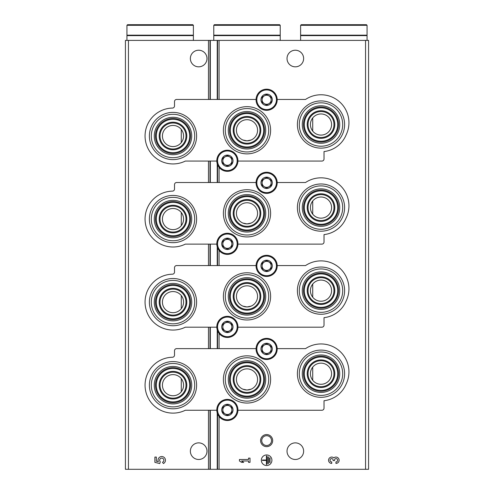 <?xml version="1.0" encoding="UTF-8"?>
<svg xmlns="http://www.w3.org/2000/svg" width="494" height="494" viewBox="0 0 494 494"><rect width="100%" height="100%" fill="white"/><g stroke="black" fill="none" stroke-linecap="round" stroke-linejoin="round"><path stroke-width="0.74" d="M181.279 378.608L181.279 391.754A10.572 10.572 0 0 0 169.88 375.082A10.572 10.572 0 0 0 164.274 391.149A10.572 10.572 0 0 0 181.279 391.754M181.279 129.428L181.279 142.575A10.572 10.572 0 0 0 169.88 125.902A10.572 10.572 0 0 0 164.274 141.969A10.572 10.572 0 0 0 181.279 142.575M181.279 212.488L181.279 225.635A10.572 10.572 0 0 0 169.88 208.962A10.572 10.572 0 0 0 164.274 225.029A10.572 10.572 0 0 0 181.279 225.635M181.279 295.548L181.279 308.694A10.572 10.572 0 0 0 169.88 292.022A10.572 10.572 0 0 0 164.274 308.089A10.572 10.572 0 0 0 181.279 308.694M312.721 284.069L312.721 297.221A10.572 10.572 0 0 0 331.573 290.645A10.572 10.572 0 0 0 317.519 280.66A10.572 10.572 0 0 0 312.721 297.221M312.721 201.009L312.721 214.155A10.572 10.572 0 0 0 331.573 207.585A10.572 10.572 0 0 0 317.519 197.6A10.572 10.572 0 0 0 312.721 214.155M312.721 117.949L312.721 131.095A10.572 10.572 0 0 0 331.573 124.525A10.572 10.572 0 0 0 317.519 114.54A10.572 10.572 0 0 0 312.721 131.095M312.721 367.128L312.721 380.281A10.572 10.572 0 0 0 331.573 373.705A10.572 10.572 0 0 0 317.519 363.726A10.572 10.572 0 0 0 312.721 380.281M242.906 306.132L247 306.953L251.088 306.132M242.906 223.072L247 223.893L251.088 223.072M242.906 140.006L247 140.833L251.088 140.012M242.906 389.192L247 390.013L251.088 389.192M128.452 469.3L125.427 469.3L125.427 40.403L128.452 40.403L128.452 469.3L368.573 469.3L368.573 40.403L217.237 40.403L217.237 99.455M266.63 434.566A6.039 6.039 0 0 1 271.867 443.624A6.039 6.039 0 0 1 261.4 443.624A6.039 6.039 0 0 1 266.63 434.566M257.572 296.381A10.572 10.572 0 0 0 247 285.81A10.572 10.572 0 0 0 236.428 296.381A10.572 10.572 0 0 0 247 306.953A10.572 10.572 0 0 0 257.572 296.381M257.572 213.322A10.572 10.572 0 0 0 247 202.75A10.572 10.572 0 0 0 236.428 213.322A10.572 10.572 0 0 0 247 223.893A10.572 10.572 0 0 0 257.572 213.322M257.572 130.262A10.572 10.572 0 0 0 247 119.69A10.572 10.572 0 0 0 236.428 130.262A10.572 10.572 0 0 0 247 140.833A10.572 10.572 0 0 0 257.572 130.262M257.572 379.441A10.572 10.572 0 0 0 247 368.87A10.572 10.572 0 0 0 236.428 379.441A10.572 10.572 0 0 0 247 390.013A10.572 10.572 0 0 0 257.572 379.441M303.631 451.176A8.305 8.305 0 0 0 291.176 443.983A8.305 8.305 0 0 0 291.176 458.37A8.305 8.305 0 0 0 303.631 451.176M303.631 58.527A8.305 8.305 0 0 0 291.176 51.333A8.305 8.305 0 0 0 291.176 65.721A8.305 8.305 0 0 0 303.631 58.527M335.951 463.409A3.174 3.174 0 0 0 338.915 459.105A3.174 3.174 0 0 0 333.833 457.876A3.174 3.174 0 0 0 328.757 459.105A3.174 3.174 0 0 0 331.721 463.409L331.721 461.933A1.692 1.692 0 0 1 330.875 458.772A1.482 1.482 0 0 1 333.098 460.056L333.098 460.556L334.574 460.556L334.574 460.056A1.482 1.482 0 0 1 336.797 458.772A1.692 1.692 0 0 1 335.951 461.933L335.951 463.409M271.916 460.241A5.286 5.286 0 0 0 263.987 455.659A5.286 5.286 0 0 0 263.987 464.817A5.286 5.286 0 0 0 271.916 460.241M239.448 459.5L239.448 460.976L241.566 462.353L243.678 462.353L241.566 460.976L248.538 460.976L248.538 462.353L250.02 462.353L250.02 458.123L248.538 458.123L248.538 459.5L239.448 459.5M217.237 163.792L217.237 182.514M217.237 246.852L217.237 265.574M217.237 329.912L217.237 348.634M217.237 412.972L217.237 469.3M217.237 40.403L210.314 40.403L210.314 99.455M210.314 161.069L210.314 182.514M210.314 244.129L210.314 265.574M210.314 327.189L210.314 348.634M210.314 410.255L210.314 469.3M210.314 40.403L128.452 40.403M206.98 58.527A8.305 8.305 0 0 0 194.519 51.333A8.305 8.305 0 0 0 194.519 65.721A8.305 8.305 0 0 0 206.98 58.527M206.98 451.176A8.305 8.305 0 0 0 194.519 443.983A8.305 8.305 0 0 0 194.519 458.37A8.305 8.305 0 0 0 206.98 451.176M154.881 457.067L154.881 462.353L159.76 463.557L160.272 461.748A2.112 2.112 0 0 1 160.47 458.556A2.112 2.112 0 0 1 163.6 459.216A2.112 2.112 0 0 1 162.489 462.217L163.415 463.545A3.699 3.699 0 0 0 165.089 458.648A3.699 3.699 0 0 0 160.229 456.864A3.699 3.699 0 0 0 158.346 461.686L156.357 461.192L156.357 457.067L154.881 457.067M270.014 457.913L269.594 457.913L269.594 462.563L270.014 462.563L270.014 457.913M268.322 456.857L267.902 456.857L267.902 463.619L268.322 463.619L268.322 456.857M262.407 460.025L262.407 460.451L266.42 460.451L266.42 464.465L266.846 464.465L266.846 456.011L266.42 456.011L266.42 460.025L262.407 460.025M266.63 435.708A4.897 4.897 0 0 1 270.873 443.056A4.897 4.897 0 0 1 262.394 443.056A4.897 4.897 0 0 1 266.63 435.708M321.001 350.098A23.607 23.607 0 0 1 341.447 385.511A23.607 23.607 0 0 1 300.556 385.511A23.607 23.607 0 0 1 321.001 350.098M237.935 410.255L321.903 410.255A2.112 2.112 0 0 0 324.021 408.137L324.021 400.72A27.182 27.182 0 0 0 346.041 384.283A27.936 27.936 0 0 0 305.52 348.634L277.202 348.634M256.065 348.634L176.624 348.634A2.112 2.112 0 0 0 174.512 350.752L174.512 355.137A2.112 2.112 0 0 1 172.437 357.248A27.936 27.936 0 0 0 145.853 391.785A27.936 27.936 0 0 0 185.336 410.248M185.336 410.255L216.798 410.255M172.999 408.791A23.607 23.607 0 0 0 196.606 385.184A23.607 23.607 0 0 0 172.999 361.577A23.607 23.607 0 0 0 149.392 385.184A23.607 23.607 0 0 0 172.999 408.791M247 403.055A23.607 23.607 0 0 0 270.607 379.441A23.607 23.607 0 0 0 247 355.834A23.607 23.607 0 0 0 223.393 379.441A23.607 23.607 0 0 0 247 403.055M247 357.749A21.699 21.699 0 0 1 265.791 390.291A21.699 21.699 0 0 1 228.209 390.291A21.699 21.699 0 0 1 247 357.749M247 360.719A18.729 18.729 0 0 1 263.216 388.809A18.729 18.729 0 0 1 230.784 388.809A18.729 18.729 0 0 1 247 360.719M247 366.455A12.986 12.986 0 0 1 258.245 385.938A12.986 12.986 0 0 1 235.755 385.938A12.986 12.986 0 0 1 247 366.455M247 361.923A17.518 17.518 0 0 1 262.172 388.204A17.518 17.518 0 0 1 231.828 388.204A17.518 17.518 0 0 1 247 361.923M247 362.732A16.71 16.71 0 0 1 261.468 387.796A16.71 16.71 0 0 1 232.532 387.796A16.71 16.71 0 0 1 247 362.732M247 365.646A13.795 13.795 0 0 1 258.949 386.345A13.795 13.795 0 0 1 235.051 386.345A13.795 13.795 0 0 1 247 365.646M172.999 372.192A12.986 12.986 0 0 1 184.25 391.674A12.986 12.986 0 0 1 161.754 391.674A12.986 12.986 0 0 1 172.999 372.192M172.999 371.383A13.795 13.795 0 0 1 184.947 392.082A13.795 13.795 0 0 1 161.05 392.082A13.795 13.795 0 0 1 172.999 371.383M172.999 368.475A16.71 16.71 0 0 1 187.473 393.539A16.71 16.71 0 0 1 158.531 393.539A16.71 16.71 0 0 1 172.999 368.475M172.999 367.666A17.518 17.518 0 0 1 188.171 393.94A17.518 17.518 0 0 1 157.827 393.94A17.518 17.518 0 0 1 172.999 367.666M172.999 366.455A18.729 18.729 0 0 1 189.221 394.545A18.729 18.729 0 0 1 156.783 394.545A18.729 18.729 0 0 1 172.999 366.455M172.999 363.485A21.699 21.699 0 0 1 191.789 396.034A21.699 21.699 0 0 1 154.208 396.034A21.699 21.699 0 0 1 172.999 363.485M321.001 360.719A12.986 12.986 0 0 1 332.246 380.201A12.986 12.986 0 0 1 309.75 380.201A12.986 12.986 0 0 1 321.001 360.719M321.001 359.91A13.795 13.795 0 0 1 332.95 380.602A13.795 13.795 0 0 1 309.053 380.602A13.795 13.795 0 0 1 321.001 359.91M321.001 356.995A16.71 16.71 0 0 1 335.469 382.06A16.71 16.71 0 0 1 306.527 382.06A16.71 16.71 0 0 1 321.001 356.995M321.001 356.186A17.518 17.518 0 0 1 336.173 382.467A17.518 17.518 0 0 1 305.829 382.467A17.518 17.518 0 0 1 321.001 356.186M321.001 354.976A18.729 18.729 0 0 1 337.217 383.066A18.729 18.729 0 0 1 304.779 383.066A18.729 18.729 0 0 1 321.001 354.976M321.001 352.006A21.699 21.699 0 0 1 339.792 384.554A21.699 21.699 0 0 1 302.211 384.554A21.699 21.699 0 0 1 321.001 352.006M321.001 267.038A23.607 23.607 0 0 1 341.447 302.452A23.607 23.607 0 0 1 300.556 302.452A23.607 23.607 0 0 1 321.001 267.038M237.935 327.189L321.903 327.189A2.112 2.112 0 0 0 324.021 325.077L324.021 317.661A27.182 27.182 0 0 0 346.041 301.223A27.936 27.936 0 0 0 305.52 265.574L277.202 265.574M256.065 265.574L176.624 265.574A2.112 2.112 0 0 0 174.512 267.692L174.512 272.077A2.112 2.112 0 0 1 172.437 274.189A27.936 27.936 0 0 0 145.853 308.725A27.936 27.936 0 0 0 185.336 327.189L216.798 327.189M172.999 325.731A23.607 23.607 0 0 0 196.606 302.124A23.607 23.607 0 0 0 172.999 278.511A23.607 23.607 0 0 0 149.392 302.124A23.607 23.607 0 0 0 172.999 325.731M247 319.989A23.607 23.607 0 0 0 270.607 296.381A23.607 23.607 0 0 0 247 272.774A23.607 23.607 0 0 0 223.393 296.381A23.607 23.607 0 0 0 247 319.989M247 274.683A21.699 21.699 0 0 1 265.791 307.231A21.699 21.699 0 0 1 228.209 307.231A21.699 21.699 0 0 1 247 274.683M247 277.659A18.729 18.729 0 0 1 263.216 305.749A18.729 18.729 0 0 1 230.784 305.749A18.729 18.729 0 0 1 247 277.659M247 283.395A12.986 12.986 0 0 1 258.245 302.878A12.986 12.986 0 0 1 235.755 302.878A12.986 12.986 0 0 1 247 283.395M247 278.863A17.518 17.518 0 0 1 262.172 305.144A17.518 17.518 0 0 1 231.828 305.144A17.518 17.518 0 0 1 247 278.863M247 279.672A16.71 16.71 0 0 1 261.468 304.736A16.71 16.71 0 0 1 232.532 304.736A16.71 16.71 0 0 1 247 279.672M247 282.587A13.795 13.795 0 0 1 258.949 303.279A13.795 13.795 0 0 1 235.051 303.279A13.795 13.795 0 0 1 247 282.587M172.999 289.132A12.986 12.986 0 0 1 184.25 308.614A12.986 12.986 0 0 1 161.754 308.614A12.986 12.986 0 0 1 172.999 289.132M172.999 288.323A13.795 13.795 0 0 1 184.947 309.022A13.795 13.795 0 0 1 161.05 309.022A13.795 13.795 0 0 1 172.999 288.323M172.999 285.415A16.71 16.71 0 0 1 187.473 310.479A16.71 16.71 0 0 1 158.531 310.479A16.71 16.71 0 0 1 172.999 285.415M172.999 284.606A17.518 17.518 0 0 1 188.171 310.88A17.518 17.518 0 0 1 157.827 310.88A17.518 17.518 0 0 1 172.999 284.606M172.999 283.395A18.729 18.729 0 0 1 189.221 311.486A18.729 18.729 0 0 1 156.783 311.486A18.729 18.729 0 0 1 172.999 283.395M172.999 280.425A21.699 21.699 0 0 1 191.789 312.974A21.699 21.699 0 0 1 154.208 312.974A21.699 21.699 0 0 1 172.999 280.425M321.001 277.659A12.986 12.986 0 0 1 332.246 297.141A12.986 12.986 0 0 1 309.75 297.141A12.986 12.986 0 0 1 321.001 277.659M321.001 276.85A13.795 13.795 0 0 1 332.95 297.542A13.795 13.795 0 0 1 309.053 297.542A13.795 13.795 0 0 1 321.001 276.85M321.001 273.935A16.71 16.71 0 0 1 335.469 299A16.71 16.71 0 0 1 306.527 299A16.71 16.71 0 0 1 321.001 273.935M321.001 273.126A17.518 17.518 0 0 1 336.173 299.401A17.518 17.518 0 0 1 305.829 299.401A17.518 17.518 0 0 1 321.001 273.126M321.001 271.916A18.729 18.729 0 0 1 337.217 300.006A18.729 18.729 0 0 1 304.779 300.006A18.729 18.729 0 0 1 321.001 271.916M321.001 268.946A21.699 21.699 0 0 1 339.792 301.494A21.699 21.699 0 0 1 302.211 301.494A21.699 21.699 0 0 1 321.001 268.946M321.001 183.978A23.607 23.607 0 0 1 341.447 219.385A23.607 23.607 0 0 1 300.556 219.385A23.607 23.607 0 0 1 321.001 183.978M237.935 244.129L321.903 244.129A2.112 2.112 0 0 0 324.021 242.017L324.021 234.601A27.182 27.182 0 0 0 346.041 218.163A27.936 27.936 0 0 0 305.52 182.514L277.202 182.514M256.065 182.514L176.624 182.514A2.112 2.112 0 0 0 174.512 184.626L174.512 189.017A2.112 2.112 0 0 1 172.437 191.129A27.936 27.936 0 0 0 145.853 225.665A27.936 27.936 0 0 0 185.336 244.129L216.798 244.129M172.999 242.671A23.607 23.607 0 0 0 196.606 219.064A23.607 23.607 0 0 0 172.999 195.451A23.607 23.607 0 0 0 149.392 219.064A23.607 23.607 0 0 0 172.999 242.671M247 236.929A23.607 23.607 0 0 0 270.607 213.322A23.607 23.607 0 0 0 247 189.715A23.607 23.607 0 0 0 223.393 213.322A23.607 23.607 0 0 0 247 236.929M247 191.623A21.699 21.699 0 0 1 265.791 224.171A21.699 21.699 0 0 1 228.209 224.171A21.699 21.699 0 0 1 247 191.623M247 194.599A18.729 18.729 0 0 1 263.216 222.683A18.729 18.729 0 0 1 230.784 222.683A18.729 18.729 0 0 1 247 194.599M247 200.336A12.986 12.986 0 0 1 258.245 219.818A12.986 12.986 0 0 1 235.755 219.818A12.986 12.986 0 0 1 247 200.336M247 195.803A17.518 17.518 0 0 1 262.172 222.084A17.518 17.518 0 0 1 231.828 222.084A17.518 17.518 0 0 1 247 195.803M247 196.612A16.71 16.71 0 0 1 261.468 221.676A16.71 16.71 0 0 1 232.532 221.676A16.71 16.71 0 0 1 247 196.612M247 199.527A13.795 13.795 0 0 1 258.949 220.219A13.795 13.795 0 0 1 235.051 220.219A13.795 13.795 0 0 1 247 199.527M172.999 206.072A12.986 12.986 0 0 1 184.25 225.554A12.986 12.986 0 0 1 161.754 225.554A12.986 12.986 0 0 1 172.999 206.072M172.999 205.263A13.795 13.795 0 0 1 184.947 225.962A13.795 13.795 0 0 1 161.05 225.962A13.795 13.795 0 0 1 172.999 205.263M172.999 202.355A16.71 16.71 0 0 1 187.473 227.413A16.71 16.71 0 0 1 158.531 227.413A16.71 16.71 0 0 1 172.999 202.355M172.999 201.546A17.518 17.518 0 0 1 188.171 227.82A17.518 17.518 0 0 1 157.827 227.82A17.518 17.518 0 0 1 172.999 201.546M172.999 200.336A18.729 18.729 0 0 1 189.221 228.426A18.729 18.729 0 0 1 156.783 228.426A18.729 18.729 0 0 1 172.999 200.336M172.999 197.365A21.699 21.699 0 0 1 191.789 229.908A21.699 21.699 0 0 1 154.208 229.908A21.699 21.699 0 0 1 172.999 197.365M321.001 194.599A12.986 12.986 0 0 1 332.246 214.075A12.986 12.986 0 0 1 309.75 214.075A12.986 12.986 0 0 1 321.001 194.599M321.001 193.79A13.795 13.795 0 0 1 332.95 214.482A13.795 13.795 0 0 1 309.053 214.482A13.795 13.795 0 0 1 321.001 193.79M321.001 190.875A16.71 16.71 0 0 1 335.469 215.94A16.71 16.71 0 0 1 306.527 215.94A16.71 16.71 0 0 1 321.001 190.875M321.001 190.067A17.518 17.518 0 0 1 336.173 216.341A17.518 17.518 0 0 1 305.829 216.341A17.518 17.518 0 0 1 321.001 190.067M321.001 188.856A18.729 18.729 0 0 1 337.217 216.946A18.729 18.729 0 0 1 304.779 216.946A18.729 18.729 0 0 1 321.001 188.856M321.001 185.886A21.699 21.699 0 0 1 339.792 218.434A21.699 21.699 0 0 1 302.211 218.434A21.699 21.699 0 0 1 321.001 185.886M321.001 100.918A23.607 23.607 0 0 1 341.447 136.325A23.607 23.607 0 0 1 300.556 136.325A23.607 23.607 0 0 1 321.001 100.918M237.935 161.069L321.903 161.069A2.112 2.112 0 0 0 324.021 158.957L324.021 151.541A27.182 27.182 0 0 0 346.041 135.103A27.936 27.936 0 0 0 305.52 99.455L277.202 99.455M256.065 99.455L176.624 99.455A2.112 2.112 0 0 0 174.512 101.566L174.512 105.957A2.112 2.112 0 0 1 172.437 108.069A27.936 27.936 0 0 0 145.853 142.605A27.936 27.936 0 0 0 185.336 161.069L216.798 161.069M172.999 159.611A23.607 23.607 0 0 0 196.606 135.998A23.607 23.607 0 0 0 172.999 112.391A23.607 23.607 0 0 0 149.392 135.998A23.607 23.607 0 0 0 172.999 159.611M247 153.869A23.607 23.607 0 0 0 270.607 130.262A23.607 23.607 0 0 0 247 106.655A23.607 23.607 0 0 0 223.393 130.262A23.607 23.607 0 0 0 247 153.869M247 108.563A21.699 21.699 0 0 1 265.791 141.111A21.699 21.699 0 0 1 228.209 141.111A21.699 21.699 0 0 1 247 108.563M247 111.533A18.729 18.729 0 0 1 263.216 139.623A18.729 18.729 0 0 1 230.784 139.623A18.729 18.729 0 0 1 247 111.533M247 117.276A12.986 12.986 0 0 1 258.245 136.758A12.986 12.986 0 0 1 235.755 136.758A12.986 12.986 0 0 1 247 117.276M247 112.743A17.518 17.518 0 0 1 262.172 139.024A17.518 17.518 0 0 1 231.828 139.024A17.518 17.518 0 0 1 247 112.743M247 113.552A16.71 16.71 0 0 1 261.468 138.616A16.71 16.71 0 0 1 232.532 138.616A16.71 16.71 0 0 1 247 113.552M247 116.467A13.795 13.795 0 0 1 258.949 137.159A13.795 13.795 0 0 1 235.051 137.159A13.795 13.795 0 0 1 247 116.467M172.999 123.012A12.986 12.986 0 0 1 184.25 142.494A12.986 12.986 0 0 1 161.754 142.494A12.986 12.986 0 0 1 172.999 123.012M172.999 122.203A13.795 13.795 0 0 1 184.947 142.902A13.795 13.795 0 0 1 161.05 142.902A13.795 13.795 0 0 1 172.999 122.203M172.999 119.295A16.71 16.71 0 0 1 187.473 144.353A16.71 16.71 0 0 1 158.531 144.353A16.71 16.71 0 0 1 172.999 119.295M172.999 118.486A17.518 17.518 0 0 1 188.171 144.761A17.518 17.518 0 0 1 157.827 144.761A17.518 17.518 0 0 1 172.999 118.486M172.999 117.276A18.729 18.729 0 0 1 189.221 145.366A18.729 18.729 0 0 1 156.783 145.366A18.729 18.729 0 0 1 172.999 117.276M172.999 114.305A21.699 21.699 0 0 1 191.789 146.848A21.699 21.699 0 0 1 154.208 146.848A21.699 21.699 0 0 1 172.999 114.305M321.001 111.533A12.986 12.986 0 0 1 332.246 131.015A12.986 12.986 0 0 1 309.75 131.015A12.986 12.986 0 0 1 321.001 111.533M321.001 110.724A13.795 13.795 0 0 1 332.95 131.423A13.795 13.795 0 0 1 309.053 131.423A13.795 13.795 0 0 1 321.001 110.724M321.001 107.816A16.71 16.71 0 0 1 335.469 132.88A16.71 16.71 0 0 1 306.527 132.88A16.71 16.71 0 0 1 321.001 107.816M321.001 107.007A17.518 17.518 0 0 1 336.173 133.281A17.518 17.518 0 0 1 305.829 133.281A17.518 17.518 0 0 1 321.001 107.007M321.001 105.796A18.729 18.729 0 0 1 337.217 133.886A18.729 18.729 0 0 1 304.779 133.886A18.729 18.729 0 0 1 321.001 105.796M321.001 102.826A21.699 21.699 0 0 1 339.792 135.375A21.699 21.699 0 0 1 302.211 135.375A21.699 21.699 0 0 1 321.001 102.826M221.707 409.952A5.662 5.662 0 0 1 228.833 404.481A5.662 5.662 0 0 1 232.273 412.78A5.662 5.662 0 0 1 221.707 409.952M231.896 412.564L231.896 407.334L227.37 404.716L222.837 407.334L222.837 412.564L227.37 415.182L231.896 412.564L231.896 409.952A4.532 4.532 0 0 1 229.636 413.873L231.896 412.564M216.798 409.952A10.572 10.572 0 0 1 232.655 400.795A10.572 10.572 0 0 1 232.655 419.103A10.572 10.572 0 0 1 216.798 409.952M229.636 413.873A4.532 4.532 0 0 1 225.103 413.873L227.37 415.182L229.636 413.873M225.103 413.873A4.532 4.532 0 0 1 222.837 409.952L222.837 412.564L225.103 413.873M222.837 409.952A4.532 4.532 0 0 1 225.103 406.025L222.837 407.334L222.837 409.952M227.37 404.716L225.103 406.025A4.532 4.532 0 0 1 229.636 406.025L227.37 404.716M229.636 406.025A4.532 4.532 0 0 1 231.896 409.952L231.896 407.334L229.636 406.025M221.707 326.892A5.662 5.662 0 0 1 228.833 321.421A5.662 5.662 0 0 1 232.273 329.72A5.662 5.662 0 0 1 221.707 326.892M231.896 329.504L231.896 324.274L227.37 321.656L222.837 324.274L222.837 329.504L227.37 332.122L231.896 329.504L231.896 326.892A4.532 4.532 0 0 1 229.636 330.813L231.896 329.504M216.798 326.892A10.572 10.572 0 0 1 232.655 317.735A10.572 10.572 0 0 1 232.655 336.044A10.572 10.572 0 0 1 216.798 326.892M229.636 330.813A4.532 4.532 0 0 1 225.103 330.813L227.37 332.122L229.636 330.813M225.103 330.813A4.532 4.532 0 0 1 222.837 326.892L222.837 329.504L225.103 330.813M222.837 326.892A4.532 4.532 0 0 1 225.103 322.965L222.837 324.274L222.837 326.892M227.37 321.656L225.103 322.965A4.532 4.532 0 0 1 229.636 322.965L227.37 321.656M229.636 322.965A4.532 4.532 0 0 1 231.896 326.892L231.896 324.274L229.636 322.965M221.707 243.826A5.662 5.662 0 0 1 228.833 238.361A5.662 5.662 0 0 1 232.273 246.66A5.662 5.662 0 0 1 221.707 243.826M231.896 246.444L231.896 241.214L227.37 238.596L222.837 241.214L222.837 246.444L227.37 249.062L231.896 246.444L231.896 243.826A4.532 4.532 0 0 1 229.636 247.753L231.896 246.444M216.798 243.826A10.572 10.572 0 0 1 232.655 234.675A10.572 10.572 0 0 1 232.655 252.984A10.572 10.572 0 0 1 216.798 243.826M229.636 247.753A4.532 4.532 0 0 1 225.103 247.753L227.37 249.062L229.636 247.753M225.103 247.753A4.532 4.532 0 0 1 222.837 243.826L222.837 246.444L225.103 247.753M222.837 243.826A4.532 4.532 0 0 1 225.103 239.905L222.837 241.214L222.837 243.826M227.37 238.596L225.103 239.905A4.532 4.532 0 0 1 229.636 239.905L227.37 238.596M229.636 239.905A4.532 4.532 0 0 1 231.896 243.826L231.896 241.214L229.636 239.905M221.707 160.766A5.662 5.662 0 0 1 228.833 155.295A5.662 5.662 0 0 1 232.273 163.6A5.662 5.662 0 0 1 221.707 160.766M231.896 163.384L231.896 158.154L227.37 155.536L222.837 158.154L222.837 163.384L227.37 166.003L231.896 163.384L231.896 160.766A4.532 4.532 0 0 1 229.636 164.693L231.896 163.384M216.798 160.766A10.572 10.572 0 0 1 232.655 151.615A10.572 10.572 0 0 1 232.655 169.924A10.572 10.572 0 0 1 216.798 160.766M229.636 164.693A4.532 4.532 0 0 1 225.103 164.693L227.37 166.003L229.636 164.693M225.103 164.693A4.532 4.532 0 0 1 222.837 160.766L222.837 163.384L225.103 164.693M222.837 160.766A4.532 4.532 0 0 1 225.103 156.845L222.837 158.154L222.837 160.766M227.37 155.536L225.103 156.845A4.532 4.532 0 0 1 229.636 156.845L227.37 155.536M229.636 156.845A4.532 4.532 0 0 1 231.896 160.766L231.896 158.154L229.636 156.845M260.968 348.937A5.662 5.662 0 0 1 268.1 343.466A5.662 5.662 0 0 1 271.539 351.771A5.662 5.662 0 0 1 260.968 348.937M271.163 351.555L271.163 346.325L266.63 343.707L262.104 346.325L262.104 351.555L266.63 354.167L271.163 351.555L271.163 348.937A4.532 4.532 0 0 1 268.897 352.864L271.163 351.555M256.059 348.937A10.572 10.572 0 0 1 271.916 339.786A10.572 10.572 0 0 1 271.916 358.094A10.572 10.572 0 0 1 256.059 348.937M268.897 352.864A4.532 4.532 0 0 1 264.364 352.864L266.63 354.167L268.897 352.864M264.364 352.864A4.532 4.532 0 0 1 262.104 348.937L262.104 351.555L264.364 352.864M262.104 348.937A4.532 4.532 0 0 1 264.364 345.016L262.104 346.325L262.104 348.937M266.63 343.707L264.364 345.016A4.532 4.532 0 0 1 268.897 345.016L266.63 343.707M268.897 345.016A4.532 4.532 0 0 1 271.163 348.937L271.163 346.325L268.897 345.016M260.968 265.877A5.662 5.662 0 0 1 268.1 260.406A5.662 5.662 0 0 1 271.539 268.711A5.662 5.662 0 0 1 260.968 265.877M271.163 268.495L271.163 263.259L266.63 260.647L262.104 263.259L262.104 268.495L266.63 271.107L271.163 268.495L271.163 265.877A4.532 4.532 0 0 1 268.897 269.798L271.163 268.495M256.059 265.877A10.572 10.572 0 0 1 271.916 256.719A10.572 10.572 0 0 1 271.916 275.034A10.572 10.572 0 0 1 256.059 265.877M268.897 269.798A4.532 4.532 0 0 1 264.364 269.798L266.63 271.107L268.897 269.798M264.364 269.798A4.532 4.532 0 0 1 262.104 265.877L262.104 268.495L264.364 269.798M262.104 265.877A4.532 4.532 0 0 1 264.364 261.956L262.104 263.259L262.104 265.877M266.63 260.647L264.364 261.956A4.532 4.532 0 0 1 268.897 261.956L266.63 260.647M268.897 261.956A4.532 4.532 0 0 1 271.163 265.877L271.163 263.259L268.897 261.956M260.968 182.817A5.662 5.662 0 0 1 268.1 177.346A5.662 5.662 0 0 1 271.539 185.651A5.662 5.662 0 0 1 260.968 182.817M271.163 185.435L271.163 180.199L266.63 177.587L262.104 180.199L262.104 185.435L266.63 188.047L271.163 185.435L271.163 182.817A4.532 4.532 0 0 1 268.897 186.738L271.163 185.435M256.059 182.817A10.572 10.572 0 0 1 271.916 173.66A10.572 10.572 0 0 1 271.916 191.975A10.572 10.572 0 0 1 256.059 182.817M268.897 186.738A4.532 4.532 0 0 1 264.364 186.738L266.63 188.047L268.897 186.738M264.364 186.738A4.532 4.532 0 0 1 262.104 182.817L262.104 185.435L264.364 186.738M262.104 182.817A4.532 4.532 0 0 1 264.364 178.896L262.104 180.199L262.104 182.817M266.63 177.587L264.364 178.896A4.532 4.532 0 0 1 268.897 178.896L266.63 177.587M268.897 178.896A4.532 4.532 0 0 1 271.163 182.817L271.163 180.199L268.897 178.896M260.968 99.757A5.662 5.662 0 0 1 268.1 94.286A5.662 5.662 0 0 1 271.539 102.585A5.662 5.662 0 0 1 260.968 99.757M271.163 102.369L271.163 97.139L266.63 94.527L262.104 97.139L262.104 102.369L266.63 104.987L271.163 102.369L271.163 99.757A4.532 4.532 0 0 1 268.897 103.678L271.163 102.369M256.059 99.757A10.572 10.572 0 0 1 271.916 90.6A10.572 10.572 0 0 1 271.916 108.908A10.572 10.572 0 0 1 256.059 99.757M268.897 103.678A4.532 4.532 0 0 1 264.364 103.678L266.63 104.987L268.897 103.678M264.364 103.678A4.532 4.532 0 0 1 262.104 99.757L262.104 102.369L264.364 103.678M262.104 99.757A4.532 4.532 0 0 1 264.364 95.83L262.104 97.139L262.104 99.757M266.63 94.527L264.364 95.83A4.532 4.532 0 0 1 268.897 95.83L266.63 94.527M268.897 95.83A4.532 4.532 0 0 1 271.163 99.757L271.163 97.139L268.897 95.83M280.222 25.305L279.623 24.7L214.377 24.7L213.779 25.305L213.779 35.173L280.222 35.173L280.222 25.305L213.779 25.305M217.101 35.173L217.101 35.624M280.222 40.403L280.222 35.624L213.779 35.624L213.779 40.403M346.393 24.7L319.34 24.7M367.061 25.305L366.455 24.7L301.217 24.7L300.611 25.305L300.611 35.173L367.061 35.173L367.061 25.305L300.611 25.305M303.934 35.173L303.934 35.624M367.061 40.403L367.061 35.624L300.611 35.624L300.611 40.403M172.721 24.7L145.668 24.7M193.389 25.305L192.784 24.7L127.545 24.7L126.939 25.305L126.939 35.173L193.389 35.173L193.389 25.305L126.939 25.305M130.262 35.173L130.262 35.624M193.389 40.403L193.389 35.624L126.939 35.624L126.939 40.403M365.548 40.403L365.548 469.3M219.07 40.403L219.07 99.455M219.07 167.318L219.07 182.514M219.07 250.384L219.07 265.574M219.07 333.444L219.07 348.634M219.07 416.504L219.07 469.3M217.57 40.403L217.57 99.455M217.57 164.73L217.57 182.514M217.57 247.79L217.57 265.574M217.57 330.85L217.57 348.634M217.57 413.91L217.57 469.3M209.987 40.403L209.987 99.455M209.987 161.069L209.987 182.514M209.987 244.129L209.987 265.574M209.987 327.189L209.987 348.634M209.987 410.255L209.987 469.3M208.48 40.403L208.48 99.455M208.48 161.069L208.48 182.514M208.48 244.129L208.48 265.574M208.48 327.189L208.48 348.634M208.48 410.255L208.48 469.3M217.551 409.952A9.818 9.818 0 0 1 232.273 401.449A9.818 9.818 0 0 1 232.273 418.449A9.818 9.818 0 0 1 217.551 409.952M217.551 326.892A9.818 9.818 0 0 1 232.273 318.389A9.818 9.818 0 0 1 232.273 335.389A9.818 9.818 0 0 1 217.551 326.892M217.551 243.826A9.818 9.818 0 0 1 232.273 235.329A9.818 9.818 0 0 1 232.273 252.329A9.818 9.818 0 0 1 217.551 243.826M217.551 160.766A9.818 9.818 0 0 1 232.273 152.269A9.818 9.818 0 0 1 232.273 169.269A9.818 9.818 0 0 1 217.551 160.766M256.818 348.937A9.818 9.818 0 0 1 271.539 340.434A9.818 9.818 0 0 1 271.539 357.44A9.818 9.818 0 0 1 256.818 348.937M256.818 265.877A9.818 9.818 0 0 1 271.539 257.374A9.818 9.818 0 0 1 271.539 274.38A9.818 9.818 0 0 1 256.818 265.877M256.818 182.817A9.818 9.818 0 0 1 271.539 174.314A9.818 9.818 0 0 1 271.539 191.32A9.818 9.818 0 0 1 256.818 182.817M256.818 99.757A9.818 9.818 0 0 1 271.539 91.254A9.818 9.818 0 0 1 271.539 108.26A9.818 9.818 0 0 1 256.818 99.757M276.899 35.173L276.899 35.624M363.738 35.173L363.738 35.624M190.067 35.173L190.067 35.624"/></g></svg>
